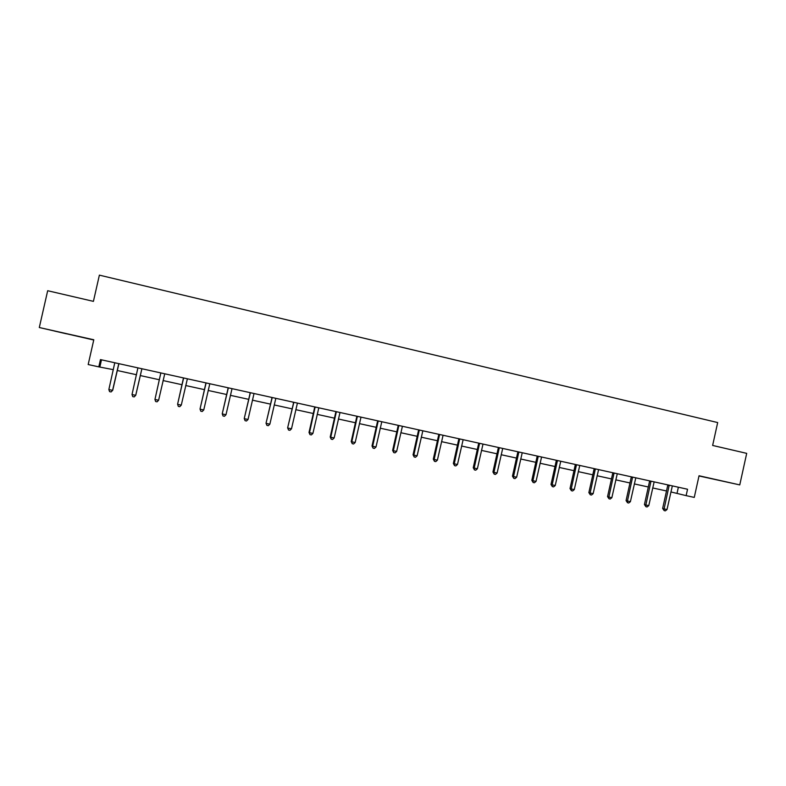 <?xml version="1.0" encoding="UTF-8"?>
<svg xmlns="http://www.w3.org/2000/svg" width="786" height="786" viewBox="0 0 786 786"><rect width="100%" height="100%" fill="white"/><g stroke="black" fill="none" stroke-linecap="round" stroke-linejoin="round"><path stroke-width="1.18" d="M66.437 333.804L54.362 331.024L66.437 333.804M705.376 477.338L719.888 480.541L705.376 477.338M699 475.962L739.764 484.903L746.7 453.365L712.637 445.446L717.677 422.563L99.38 275.139L93.416 301.362L47.681 290.722L39.3 327.526L93.75 340.014M670.89 491.938L686.129 495.632L687.544 489.246L100.451 359.595L98.8 366.865L113.371 369.666M98.8 366.865L88.179 364.537L93.799 339.768L39.3 327.526M686.129 495.632L694.264 497.41L699.039 475.756L739.764 484.903M117.202 370.501L136.499 374.735M140.222 375.551L159.381 379.756M163.056 380.562L181.998 384.718M185.712 385.533L204.399 389.63M208.152 390.455L226.594 394.493M230.377 395.329L248.563 399.317M252.385 400.153L270.335 404.092M274.196 404.937L291.911 408.818M295.791 409.673L313.27 413.505M317.2 414.369L334.443 418.152M338.393 419.017L355.419 422.75M359.399 423.625L376.199 427.309M380.218 428.193L396.792 431.828M400.84 432.713L417.189 436.299M421.267 437.193L437.409 440.73M441.516 441.634L457.452 445.131M461.579 446.035L477.308 449.484M481.464 450.398L496.988 453.797M501.173 454.721L516.49 458.081M520.705 459.004L535.826 462.315M540.061 463.249L554.985 466.52M559.249 467.454L573.977 470.686M578.26 471.629L592.801 474.813M597.114 475.756L611.469 478.91M615.802 479.853L629.969 482.968M634.322 483.921L648.312 486.986M652.685 487.949L666.499 490.975M678.367 487.222L677.031 493.284M101.492 359.821L99.93 366.718M669.2 485.787L667.727 485.414L662.637 508.473L664.101 508.906L669.21 485.198M667.009 509.534L665.329 510.861L664.17 510.615L664.101 508.906L667.009 509.534L672.344 485.895M667.727 485.414L667.736 484.874M664.17 510.615L662.637 508.473M650.975 481.759L649.541 481.405L644.432 504.563L645.856 504.985L650.985 481.17M648.784 505.614L647.114 506.96L645.935 506.705L645.856 504.985L648.784 505.614L654.149 481.877M649.541 481.405L649.56 480.855M645.935 506.705L644.432 504.563M632.592 477.701L631.207 477.357L626.069 500.613L627.444 501.026L632.602 477.112M630.401 501.665L628.731 503.011L627.552 502.755L627.444 501.026L630.401 501.665L635.795 477.819M631.207 477.357L631.217 476.807M627.552 502.755L626.069 500.613M614.053 473.614L612.716 473.28L607.549 496.634L608.875 497.037L614.062 473.015M611.862 497.676L610.191 499.031L609.003 498.776L608.875 497.037L611.862 497.676L617.275 473.732M612.716 473.28L612.726 472.72M609.003 498.776L607.549 496.634M595.346 469.478L594.059 469.154L588.861 492.616L590.139 493.009L595.356 468.888M593.155 493.657L591.494 495.023L590.286 494.767L590.139 493.009L593.155 493.657L598.598 469.606M594.059 469.154L594.069 468.603M590.286 494.767L588.861 492.616M576.482 465.322L575.234 465.007L570.017 488.568L571.235 488.951L576.482 464.723M574.281 489.599L572.621 490.975L571.412 490.71L571.235 488.951L574.281 489.599L579.763 465.44M575.234 465.007L575.244 464.447M571.412 490.71L570.017 488.568M557.441 461.117L556.252 460.812L550.996 484.481L552.175 484.844L557.441 460.517M555.24 485.512L553.59 486.888L552.362 486.632L552.175 484.844L555.24 485.512L560.752 461.244M556.252 460.812L556.262 460.252M552.362 486.632L550.996 484.481M538.233 456.882L537.093 456.587L531.817 480.354L532.937 480.718L538.243 456.273M536.032 481.376L534.392 482.771L533.154 482.506L532.937 480.718L536.032 481.376L541.574 457.01M537.093 456.587L537.103 456.027M533.154 482.506L531.817 480.354M518.858 452.598L517.768 452.323L512.462 476.188L513.533 476.542L518.858 451.999M516.657 477.21L515.017 478.615L513.769 478.35L513.533 476.542L516.657 477.21L522.228 452.736M517.768 452.323L517.778 451.754M513.769 478.35L512.462 476.188M499.307 448.285L498.275 448.02L492.94 471.993L493.952 472.337L499.307 447.676M497.106 473.015L495.465 474.42L494.207 474.155L493.952 472.337L497.106 473.015L502.706 448.423M498.275 448.02L498.285 447.45M494.207 474.155L492.94 471.993M479.578 443.933L478.605 443.677L473.241 467.758L474.194 468.092L479.578 443.324M477.377 468.77L475.746 470.195L474.479 469.92L474.194 468.092L477.377 468.77L483.007 444.08M478.605 443.677L478.615 443.108M474.479 469.92L473.241 467.758M459.672 439.541L458.749 439.295L453.355 463.485L454.259 463.799L459.672 438.922M457.472 464.497L455.851 465.921L454.563 465.646L454.259 463.799L457.472 464.497L463.131 439.688M458.749 439.295L458.759 438.726M454.563 465.646L453.355 463.485M439.58 435.11L438.716 434.874L433.302 459.171L434.147 459.476L439.59 434.491M437.38 460.174L435.768 461.608L434.471 461.333L434.147 459.476L437.38 460.174L443.078 435.257M438.716 434.874L438.726 434.304M434.471 461.333L433.302 459.171M419.311 430.63L418.506 430.414L413.053 454.819L413.849 455.114L419.311 430.011M417.111 455.821L415.499 457.265L414.193 456.98L413.849 455.114L417.111 455.821L422.839 430.787M418.506 430.414L418.516 429.834M414.193 456.98L413.053 454.819M398.856 426.12L398.109 425.914L392.627 450.427L393.354 450.712L398.856 425.491M396.655 451.419L395.053 452.874L393.737 452.598L393.354 450.712L396.655 451.419L402.412 426.277M398.109 425.914L398.119 425.334M393.737 452.598L392.627 450.427M378.213 421.561L377.526 421.365L372.014 445.996L372.682 446.271L378.213 420.932M376.013 446.979L374.411 448.452L373.085 448.167L372.682 446.271L376.013 446.979L381.8 421.728M377.526 421.365L377.535 420.785M373.085 448.167L372.014 445.996M357.375 416.963L356.756 416.786L351.214 441.526L351.814 441.781L357.375 416.334M355.174 442.508L353.582 443.982L352.246 443.697L351.814 441.781L355.174 442.508L361 417.13M356.756 416.786L356.765 416.197M352.246 443.697L351.214 441.526M336.349 412.326L335.789 412.159L330.208 437.016L330.759 437.252L336.349 411.687M334.148 437.979L332.566 439.472L331.211 439.178L330.759 437.252L334.148 437.979L340.004 412.493M335.789 412.159L335.799 411.569M331.211 439.178L330.208 437.016M315.127 407.639L314.626 407.482L309.016 432.457L309.497 432.683L315.127 407.001M312.916 433.42L311.344 434.913L309.979 434.629L309.497 432.683L312.916 433.42L318.811 407.816M314.626 407.482L314.636 406.893M309.979 434.629L309.016 432.457M293.699 402.913L287.627 427.859L293.699 402.275M291.498 428.812L289.926 430.325L288.55 430.03L288.04 428.075L291.498 428.812L297.422 403.09M293.266 402.776L293.276 402.177M288.55 430.03L287.627 427.859M272.074 398.138L266.032 423.212L272.074 397.5M269.863 424.165L268.311 425.688L266.916 425.383L266.385 423.418L269.863 424.165L275.827 398.325M271.71 398.011L271.71 397.411M266.916 425.383L266.032 423.212M250.243 393.314L244.24 418.525L250.243 392.676M248.032 419.478L246.49 421.001L245.085 420.697L244.515 418.722L248.032 419.478L254.025 393.511M249.938 393.206L249.948 392.607M245.085 420.697L244.24 418.525M228.205 388.451L222.232 413.8L228.195 387.803M225.995 414.733L224.452 416.275L223.037 415.971L222.448 413.976L225.995 414.733L232.027 388.648M227.969 388.363L227.979 387.753M223.037 415.971L222.232 413.8M205.952 383.548L200.027 409.025L205.952 382.89M203.751 409.958L202.218 411.5L200.784 411.196L200.165 409.182L203.751 409.958L209.813 383.745M205.794 383.47L205.794 382.861M200.784 411.196L200.027 409.025M183.492 378.587L177.597 404.2L183.482 377.928M181.281 405.124L179.758 406.686L178.314 406.382L177.665 404.348L181.281 405.124L187.382 378.793M183.403 378.528L183.403 377.919M178.314 406.382L177.597 404.2M160.825 373.026L154.95 399.465L160.806 372.986M158.605 400.251L157.092 401.823L155.628 401.508L154.95 399.465L158.605 400.251L164.746 373.792M141.883 368.742L135.703 395.329L132.019 394.533L137.904 367.868M141.902 368.752L135.772 395.211L134.2 396.91L132.726 396.596L132.019 394.533M118.794 363.643L112.585 390.357L108.851 389.561L114.776 362.759M118.892 363.672L112.722 390.259L111.081 391.949L109.598 391.634L108.851 389.561M112.722 390.259L111.081 391.949M669.22 485.286L667.746 484.923M651.005 481.268L649.56 480.914M632.622 477.21L631.227 476.866M614.072 473.113L612.736 472.779M595.366 468.977L594.078 468.662M576.502 464.811L575.254 464.506M557.461 460.606L556.272 460.311M538.253 456.371L537.113 456.077M518.878 452.088L517.787 451.812M499.326 447.774L498.295 447.509M479.598 443.412L478.615 443.166M459.692 439.02L458.769 438.775M439.6 434.589L438.735 434.353M419.331 430.109L418.525 429.893M398.875 425.59L398.129 425.393M378.233 421.031L377.545 420.844M357.394 416.433L356.775 416.256M336.369 411.785L335.809 411.628M315.137 407.099L314.646 406.952"/></g></svg>
